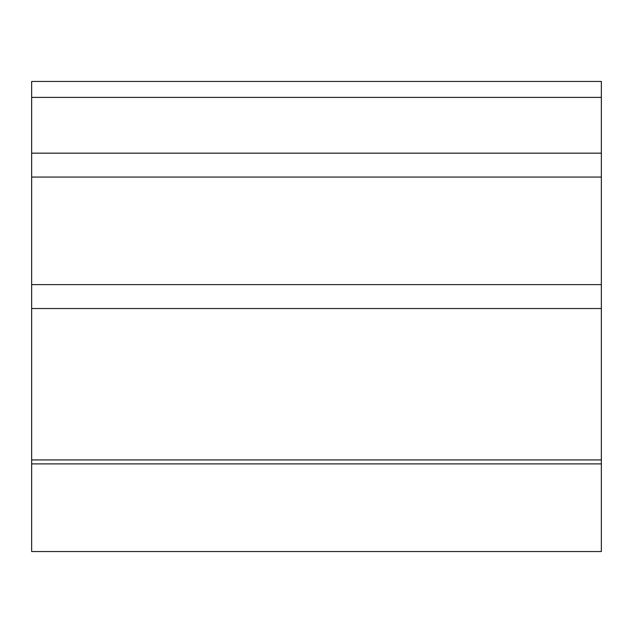 <?xml version="1.0" encoding="UTF-8"?>
<svg xmlns="http://www.w3.org/2000/svg" width="633" height="633" viewBox="0 0 633 633"><rect width="100%" height="100%" fill="white"/><g stroke="black" fill="none" stroke-linecap="round" stroke-linejoin="round"><path stroke-width="0.95" d="M31.65 81.451L31.65 551.549L601.35 551.549L601.35 81.451L31.65 81.451L601.35 81.451M31.65 153.162L601.35 153.162M31.65 284.628L601.35 284.628M31.65 459.922L601.35 459.922M31.65 463.902L601.35 463.902M31.65 97.387L601.35 97.387M31.65 177.066L601.35 177.066M31.65 308.532L601.35 308.532"/></g></svg>
